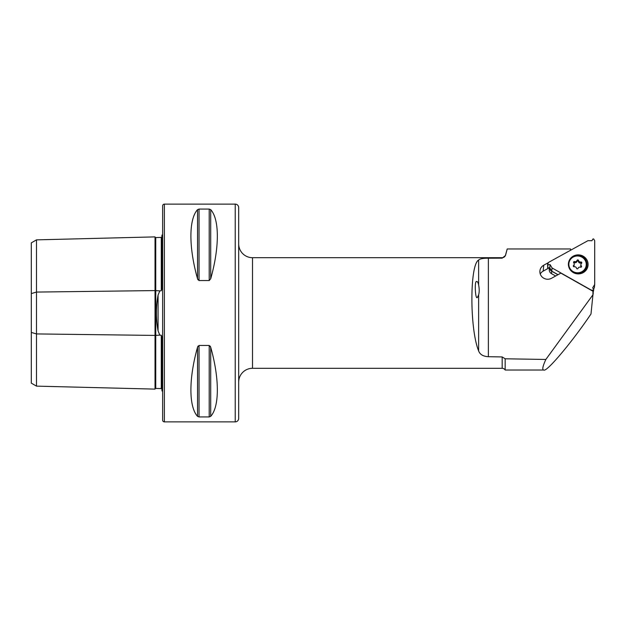 <?xml version="1.0" encoding="UTF-8"?>
<svg xmlns="http://www.w3.org/2000/svg" width="626" height="626" viewBox="0 0 626 626"><rect width="100%" height="100%" fill="white"/><g stroke="black" fill="none" stroke-linecap="round" stroke-linejoin="round"><path stroke-width="0.94" d="M161.954 389.247L161.281 388.574L155.749 388.433A0.689 0.689 0 0 0 155.037 389.114L36.488 386.132L31.3 383.135L31.3 293.571L36.488 292.076L155.037 290.581L155.037 236.886A0.689 0.689 0 0 0 155.749 237.567L161.281 237.426L161.954 236.753M155.037 389.114L155.037 335.419L159.818 335.129L158.073 330.927L158.073 295.073C155.835 306.99 155.835 318.939 158.073 330.927M36.488 386.132L36.488 333.924L155.037 335.419L155.037 290.581L159.818 290.871L158.073 295.073M159.818 290.871L161.281 290.769L161.954 288.727L161.954 235.094A3.459 3.459 0 0 0 162.643 234.672M162.643 391.328A3.459 3.459 0 0 0 161.954 390.906L161.954 337.273L161.281 335.231L159.818 335.129M502.177 257.701A3.459 3.459 0 0 0 505.511 255.134L507.209 248.96L505.511 255.478L502.177 258.155L502.177 257.701L252.513 257.701A13.827 13.827 0 0 1 238.686 243.874L238.686 382.126A13.827 13.827 0 0 1 252.513 368.299L502.177 368.299A3.459 3.459 0 0 1 505.166 370.029L505.166 358.792L502.177 356.937L488.374 356.703L488.374 258.209C483.17 258.155 479.923 258.765 478.632 260.048C469.649 264.571 469.649 329.018 478.632 350.889C479.907 354.48 483.162 356.421 488.374 356.703M238.686 207.582L238.686 418.418A3.459 3.459 0 0 1 235.227 421.877L164.372 421.877A1.729 1.729 0 0 1 162.643 420.148L162.643 205.852A1.729 1.729 0 0 1 164.372 204.123L235.227 204.123A3.459 3.459 0 0 1 238.686 207.582M545.856 359.457C542.656 366.413 541.967 369.935 543.791 370.029C546.475 372.486 572.203 341.921 590.999 313.962L592.939 294.807L545.856 359.457L505.166 358.792M543.791 370.029L505.166 370.029M548.556 262.552L543.759 265.197A7.778 7.512 5.8 0 0 547.648 279.243A7.778 7.512 5.8 0 0 551.537 278.265L560.857 273.124L592.939 291.239L592.939 294.807M161.954 364.974L161.954 344.104L161.954 364.974M161.954 281.896L161.954 261.026L161.954 281.896M197.534 209.647L197.534 278.75C188.692 247.426 188.692 219.311 197.534 209.647L199.029 209.068L209.209 209.068L210.704 209.647C219.546 219.311 219.546 247.426 210.704 278.75L209.209 280.55L199.029 280.55L197.534 278.75L198.019 279.869M197.534 416.353C188.692 406.689 188.692 378.574 197.534 347.25L199.029 345.45L209.209 345.45L210.704 347.25C219.546 378.574 219.546 406.689 210.704 416.353L209.209 416.932L199.029 416.932L197.534 416.353L197.534 347.25L198.019 346.123M478.632 285.01C478.107 282.498 477.458 281.356 476.683 281.59C474.226 279.892 475.322 301.114 477.489 297.248L478.632 294.909C479.399 292.139 479.399 288.836 478.632 285.01L478.632 260.048M502.177 258.155L488.374 258.209M507.209 248.96L570.568 248.96L570.576 250.251M549.229 267.795L543.157 271.144A7.778 7.512 5.8 0 0 540.246 273.985M209.209 345.45L209.209 416.932L210.704 416.353L210.704 347.25L210.226 346.131M31.3 293.571L31.3 242.865L36.488 239.868L155.037 236.886M31.3 332.429L36.488 333.924L36.488 239.868M573.729 262.779A0.782 0.751 5.8 0 1 574.457 262.654A1.964 1.901 5.8 0 0 576.937 261.48L577.047 260.408A1.964 1.901 5.8 0 1 574.566 261.582A0.782 0.751 5.8 0 0 573.737 262.787A1.964 1.901 5.8 0 1 573.565 265.455A0.782 0.751 5.8 0 0 574.238 266.762A1.964 1.901 5.8 0 1 576.546 268.257A0.782 0.751 5.8 0 0 578.048 268.358A1.964 1.901 5.8 0 1 580.521 267.185A0.782 0.751 5.8 0 0 581.358 265.972A1.964 1.901 5.8 0 1 581.531 263.311A0.782 0.751 5.8 0 0 580.858 261.997A1.964 1.901 5.8 0 1 578.549 260.51A0.782 0.751 5.8 0 0 577.047 260.408M580.881 264.54L580.772 265.612A1.964 1.901 5.8 0 0 581.249 267.052A0.782 0.751 5.8 0 0 581.249 267.052L581.358 265.972M573.299 256.253A9.507 9.179 -174.2 0 1 586.992 265.455A9.507 9.179 -174.2 0 1 574.762 273.265M586.977 265.58A9.507 9.179 -174.2 0 1 581.742 272.991M573.666 256.824A8.709 8.404 -174.2 0 1 585.341 260.69A8.709 8.404 -174.2 0 1 581.429 271.934A8.709 8.404 -174.2 0 1 569.754 268.077A8.709 8.404 -174.2 0 1 573.666 256.824M573.486 266.504A1.964 1.901 5.8 0 0 574.105 265.299L574.214 264.227M581.499 263.335A0.782 0.751 5.8 0 0 580.748 263.077L580.858 261.997M576.937 261.48A0.782 0.751 5.8 0 1 578.44 261.582A1.964 1.901 5.8 0 0 580.748 263.077M549.503 267.795A4.492 4.335 5.8 0 0 551.733 271.23L557.93 274.736M549.432 267.795L549.268 269.454A4.492 4.335 5.8 0 0 551.49 273.648L555.645 275.996M573.322 272.592A9.852 9.515 5.8 0 0 586.773 269.203A9.852 9.515 5.8 0 0 583.166 256.183A9.852 9.515 5.8 0 0 569.715 259.571A9.852 9.515 5.8 0 0 573.322 272.592M547.985 264.626L547.664 267.803L547.64 264.047L547.985 264.626L550.09 264.626L552.093 267.983L591.32 290.135L593.425 290.167L593.769 289.588L592.697 287.827L594.7 284.494L594.7 240.728L593.667 238.952L592.971 238.944L591.938 240.713L587.939 240.681L548.712 262.302L547.64 264.047M593.495 289.142L594.379 287.67L594.7 284.494M592.939 293.336L593.769 289.588M593.104 293.344L593.425 290.167M547.664 267.803L549.769 267.795L551.772 271.16L552.093 267.983M551.772 271.16L558.016 274.689M549.769 267.795L550.09 264.626M593.252 293.093L592.845 295.73M155.749 237.567L155.749 388.433M235.227 421.877L235.227 204.123M164.372 421.877L164.372 204.123M502.177 368.299L502.177 356.937M252.513 257.701L252.513 368.299M543.157 271.144L543.759 265.197M161.281 388.574L161.281 335.231M161.281 290.769L161.281 237.426M199.029 345.45L199.029 416.932M199.029 209.068L199.029 280.55M209.209 209.068L209.209 280.55M210.704 209.647L210.704 278.75M478.632 350.889L478.632 294.909M574.457 262.654L574.566 261.582M573.463 266.473L573.565 265.455M578.44 261.582L578.549 260.51M551.733 271.23L551.49 273.648"/></g></svg>
